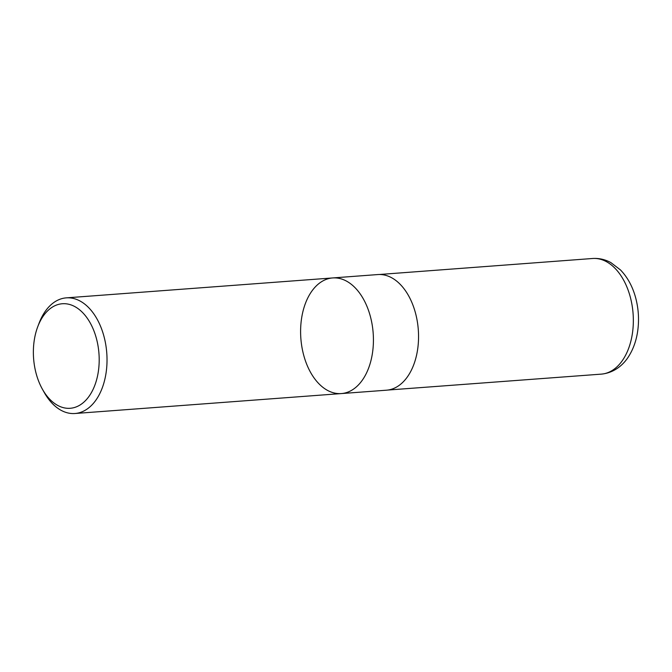 <?xml version="1.0" encoding="UTF-8"?>
<svg xmlns="http://www.w3.org/2000/svg" width="672" height="672" viewBox="0 0 672 672"><rect width="100%" height="100%" fill="white"/><g stroke="black" fill="none" stroke-linecap="round" stroke-linejoin="round"><path stroke-width="1.01" d="M96.39 338.394A52.416 32.768 85.7 0 1 84.546 401.528A52.416 32.768 85.7 0 1 42.437 389.248A52.416 32.768 85.7 0 1 37.758 326.684A52.416 32.768 85.7 0 1 68.032 304.097A52.416 32.768 85.7 0 1 96.39 338.394M37.758 326.684L39.06 323.249A57.977 36.254 85.7 0 1 66.284 297.864A57.977 36.254 85.7 0 1 103.916 336.193A57.977 36.254 85.7 0 1 74.936 413.507A57.977 36.254 85.7 0 1 44.234 392.456L42.437 389.248M341.342 393.574A57.977 36.254 -94.3 0 0 370.322 316.268A57.977 36.254 -94.3 0 0 332.69 277.939A57.977 36.254 85.7 0 1 370.322 316.268A57.977 36.254 85.7 0 1 341.342 393.574A57.977 36.254 85.7 0 1 303.71 355.244A57.977 36.254 85.7 0 1 332.69 277.939L377.815 274.562A57.977 36.254 85.7 0 1 415.447 312.892A57.977 36.254 85.7 0 1 386.467 390.197L74.936 413.507M630.235 296.822A57.977 36.254 85.7 0 1 601.247 374.136C614.788 372.851 624.002 364.148 628.933 355.992C633.2 349.129 636.048 341.275 637.484 332.438C639.307 320.846 638.702 309.33 635.678 297.872C632.646 286.625 627.572 277.309 620.458 269.917L610.89 262.618C605.128 259.451 599.029 258.073 592.595 258.493A57.977 36.254 85.7 0 1 630.235 296.822M66.284 297.864L332.69 277.939M387.929 390.046L601.247 374.136M379.285 274.504L592.595 258.493"/></g></svg>
